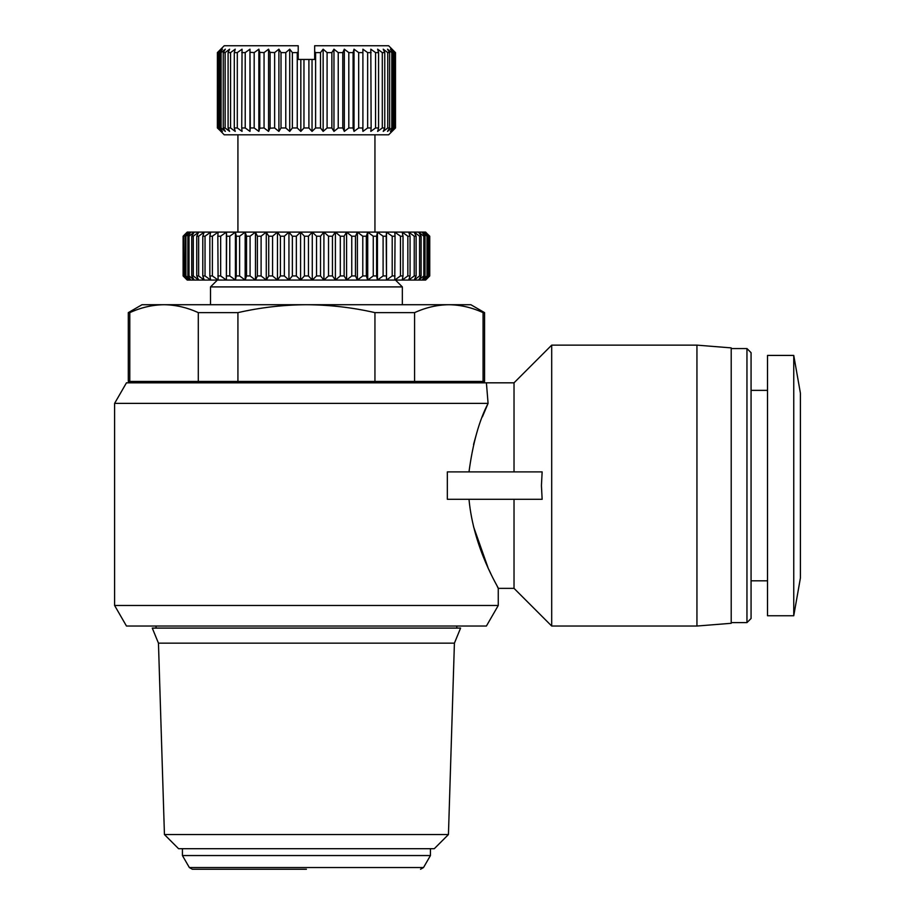 <?xml version="1.0" encoding="UTF-8"?>
<svg xmlns="http://www.w3.org/2000/svg" width="915" height="915" viewBox="0 0 915 915"><rect width="100%" height="100%" fill="white"/><g stroke="black" fill="none" stroke-linecap="round" stroke-linejoin="round"><path stroke-width="1.37" d="M152.279 628.09L460.588 628.09L454.412 643.165L158.455 643.165L152.279 628.09M306.434 869.25L192.322 869.25L306.434 869.25M498.263 605.478L486.403 626.032L126.464 626.032L114.604 605.478L498.263 605.478L498.263 588.356L497.337 586.618M468.995 471.888C472.826 443.295 479.197 420.465 488.084 403.378L482.377 416.897M476.658 433.275L473.547 444.484M473.547 526.697L487.992 567.586M489.022 569.862L490.943 573.945M468.995 499.293C473.65 549.435 499.224 588.505 498.263 588.356C499.293 588.597 473.661 549.538 468.995 499.293M447.344 499.293L447.344 471.888L542.149 471.888L541.428 485.591L542.149 499.293L447.344 499.293M488.084 403.378L114.604 403.378L126.464 382.825L486.403 382.825L488.084 403.378M514.024 499.293L514.024 588.356L551.699 626.032L551.699 345.138L514.024 382.825L486.403 382.825M514.024 471.888L514.024 382.825M696.944 345.138L731.199 347.883L731.199 623.298L696.944 626.032L696.944 345.138L551.699 345.138M746.96 348.569L751.066 352.675L751.066 618.506L746.96 622.612L746.96 348.569L731.199 348.569M448.442 834.549L434.293 848.697L178.574 848.697L164.437 834.549L448.442 834.549L454.412 643.165M402.348 304.718L402.348 286.91L210.519 286.91L210.519 304.718M402.348 286.91L395.497 280.059L187.22 280.059L183.126 275.941L186.111 278.846M430.439 855.548L423.519 867.534L189.348 867.534L182.428 855.548L430.439 855.548L430.439 848.697M793.751 485.591L793.751 355.42L767.513 355.42L767.513 615.761L793.751 615.761L793.751 485.591M304.421 275.941L308.447 275.941L308.447 236.207L304.421 236.207L304.421 275.941L300.589 280.059L296.346 275.941L296.346 236.207L292.354 236.207L292.354 275.941L288.946 280.059L284.348 275.941L284.348 236.207L280.413 236.207L280.413 275.941L277.474 280.059L272.567 275.941L272.567 236.207L268.724 236.207L268.724 275.941L266.276 280.059L261.107 275.941L261.107 236.207L257.389 236.207L257.389 275.941L255.468 280.059L250.081 275.941L250.081 236.207L246.535 236.207L246.535 275.941L245.151 280.059L239.604 275.941L239.604 236.207L236.264 236.207L236.264 275.941L235.418 280.059L229.768 275.941L229.768 236.207L226.657 236.207L226.382 280.059L220.664 275.941L220.664 236.207L217.827 236.207L218.102 280.059L212.394 275.941L212.394 236.207L209.844 236.207L209.844 275.941L210.679 280.059L205.029 275.941L205.029 236.207L202.798 236.207L202.798 275.941L204.182 280.059L198.635 275.941L198.635 236.207L196.748 236.207L196.748 275.941L198.669 280.059L193.282 275.941L193.282 236.207L191.75 236.207L191.75 275.941L194.197 280.059L189.028 275.941L189.028 236.207L187.861 236.207L187.861 275.941L190.8 280.059L185.894 275.941L185.894 236.207L185.105 236.207L185.105 275.941L188.513 280.059L183.926 275.941L183.526 236.207L183.526 275.941L187.369 280.059M793.751 615.761L800.396 578.074L800.396 393.095L793.751 355.42M374.944 134.814L374.944 232.101L237.923 232.101L237.923 134.814M395.463 127.963L391.894 131.394L395.028 127.963L395.028 52.601L391.894 49.181L395.463 52.601L395.497 127.963L388.646 134.814L224.221 134.814L219.92 130.388M395.463 52.601L388.646 45.75L314.657 45.75L314.657 51.675L315.606 52.601L315.606 127.963L312.038 131.394L308.904 127.963L311.1 130.388M323.144 131.394L323.144 49.181L327.09 52.601L327.09 127.963L323.144 131.394L320.502 127.963L322.354 130.388M333.964 131.394L333.964 49.181L338.23 52.601L338.23 127.963L333.964 131.394L331.859 127.963L333.334 130.388M338.23 127.963L342.782 127.963L344.315 131.394L342.782 127.963L342.782 52.601L344.315 49.181L348.809 52.601L348.809 127.963L353.087 127.963L354.013 131.394L353.087 127.963L353.087 52.601L354.013 49.181L358.68 52.601L358.68 127.963L362.592 127.963L362.9 131.394L362.9 49.181L367.647 52.601L367.647 127.963L371.135 127.963L370.815 49.181L375.562 52.601L375.562 127.963L378.57 127.963L378.57 52.601L377.643 49.181L382.298 52.601L382.298 127.963L384.769 127.963L384.769 52.601L383.236 49.181L387.743 52.601L387.743 127.963L389.63 127.963L389.63 52.601L387.525 49.181L391.792 52.601L391.792 127.963L393.073 127.963L393.073 52.601L390.431 49.181L394.376 52.601L394.376 127.963L395.028 127.963M394.376 127.963L390.431 131.394L393.073 127.963M391.792 127.963L387.525 131.394L389.63 127.963M387.743 127.963L383.236 131.394L384.769 127.963M382.298 127.963L377.643 131.394L378.57 127.963M375.562 127.963L370.815 131.394L371.135 127.963M367.647 127.963L362.9 131.394L362.9 49.181M358.68 127.963L354.013 131.394L354.013 49.181M348.809 127.963L344.315 131.394L344.315 49.181M327.09 127.963L331.859 127.963L331.859 52.601L333.964 49.181M315.606 127.963L320.502 127.963L320.502 52.601L323.144 49.181M306.434 127.963L308.904 127.963L308.904 59.452L303.963 59.452L303.963 127.963L306.434 127.963M483.086 381.452L483.086 312.633C471.808 307.486 460.394 304.855 448.83 304.718L470.859 304.718L484.561 312.633L484.561 381.452L128.306 381.452L128.306 312.633L129.781 312.633L129.781 381.452M198.292 381.452L198.292 312.633C187.015 307.486 175.6 304.855 164.037 304.718C152.473 304.855 141.059 307.486 129.781 312.633M237.923 381.452L237.923 312.633L198.292 312.633M374.944 381.452L374.944 312.633C352.401 307.486 329.56 304.855 306.434 304.718C283.307 304.855 260.466 307.486 237.923 312.633M414.575 381.452L414.575 312.633L374.944 312.633M128.306 312.633L142.008 304.718L448.83 304.718C437.267 304.855 425.852 307.486 414.575 312.633M484.561 312.633L483.086 312.633M183.526 236.207L187.369 232.101L183.126 236.207L187.369 232.101L425.498 232.101L429.741 236.207L429.753 275.941L425.647 280.059L217.37 280.059L210.519 286.91M187.22 280.059L183.114 275.941L183.114 236.207L187.22 232.101M185.105 275.941L185.894 275.941M187.861 275.941L189.028 275.941M191.75 275.941L193.282 275.941M196.748 275.941L198.635 275.941M202.798 275.941L205.029 275.941M209.844 275.941L212.394 275.941M217.827 275.941L220.664 275.941M226.657 275.941L229.768 275.941M236.264 275.941L239.604 275.941M246.535 275.941L250.081 275.941M257.389 275.941L261.107 275.941M268.724 275.941L272.567 275.941M280.413 275.941L284.348 275.941M292.354 275.941L296.346 275.941M308.447 236.207L312.278 232.101L316.521 236.207L316.521 275.941L312.278 280.059L308.447 275.941M320.513 236.207L323.921 232.101L328.519 236.207L328.519 275.941L323.921 280.059L320.513 275.941L320.513 236.207L316.521 236.207M316.521 275.941L320.513 275.941M332.454 236.207L335.405 232.101L340.3 236.207L340.3 275.941L335.405 280.059L332.454 275.941L332.454 236.207L328.519 236.207M328.519 275.941L332.454 275.941M344.143 236.207L346.591 232.101L351.76 236.207L351.76 275.941L346.591 280.059L344.143 275.941L344.143 236.207L340.3 236.207M340.3 275.941L344.143 275.941M355.478 236.207L357.399 232.101L362.786 236.207L362.786 275.941L357.399 280.059L355.478 275.941L355.478 236.207L351.76 236.207M351.76 275.941L355.478 275.941M366.332 236.207L367.716 232.101L373.263 236.207L373.263 275.941L367.716 280.059L366.332 275.941L366.332 236.207L362.786 236.207M362.786 275.941L366.332 275.941M376.603 236.207L377.449 232.101L383.099 236.207L383.099 275.941L377.449 280.059L376.603 275.941L376.603 236.207L373.263 236.207M373.263 275.941L376.603 275.941M386.21 236.207L386.485 232.101L392.203 236.207L392.203 275.941L386.485 280.059L386.21 236.207L383.099 236.207M383.099 275.941L386.21 275.941M395.04 236.207L394.765 232.101L400.473 236.207L400.473 275.941L394.765 280.059L395.04 236.207L392.203 236.207M392.203 275.941L395.04 275.941M403.023 236.207L402.188 232.101L407.838 236.207L407.838 275.941L402.188 280.059L403.023 275.941L403.023 236.207L400.473 236.207M400.473 275.941L403.023 275.941M410.069 236.207L408.685 232.101L414.232 236.207L414.232 275.941L408.685 280.059L410.069 275.941L410.069 236.207L407.838 236.207M407.838 275.941L410.069 275.941M416.119 236.207L414.198 232.101L419.585 236.207L419.585 275.941L414.198 280.059L416.119 275.941L416.119 236.207L414.232 236.207M414.232 275.941L416.119 275.941M421.117 236.207L418.67 232.101L423.839 236.207L423.839 275.941L418.67 280.059L421.117 275.941L421.117 236.207L419.585 236.207M419.585 275.941L421.117 275.941M425.006 236.207L422.067 232.101L426.973 236.207L426.973 275.941L422.067 280.059L425.006 275.941L425.006 236.207L423.839 236.207M423.839 275.941L425.006 275.941M427.762 236.207L424.354 232.101L428.941 236.207L428.941 275.941L424.354 280.059L427.762 275.941L427.762 236.207L426.973 236.207M426.973 275.941L427.762 275.941M425.498 280.059L429.341 275.941L428.941 236.207M425.498 232.101L429.341 236.207M425.647 232.101L426.756 233.302M296.346 236.207L300.589 232.101L304.421 236.207M284.348 236.207L288.946 232.101L292.354 236.207M272.567 236.207L277.474 232.101L280.413 236.207M261.107 236.207L266.276 232.101L268.724 236.207M250.081 236.207L255.468 232.101L257.389 236.207M239.604 236.207L245.151 232.101L246.535 236.207M229.768 236.207L235.418 232.101L236.264 236.207M220.664 236.207L226.382 232.101L226.657 236.207M212.394 236.207L218.102 232.101L217.827 236.207M205.029 236.207L210.679 232.101L209.844 236.207M198.635 236.207L204.182 232.101L202.798 236.207M193.282 236.207L198.669 232.101L196.748 236.207M189.028 236.207L194.197 232.101L191.75 236.207M185.894 236.207L190.8 232.101L187.861 236.207M183.926 236.207L188.513 232.101L185.105 236.207M303.963 127.963L300.829 131.394L297.261 127.963L299.777 130.388M292.365 127.963L297.261 127.963L297.261 52.601L298.21 51.675L297.261 52.601L292.365 52.601L292.365 127.963L289.723 131.394L285.777 127.963L288.557 130.388M281.008 127.963L278.903 131.394L274.637 127.963L274.637 52.601L278.903 49.181L281.008 52.601L281.008 127.963L285.777 127.963L285.777 52.601L289.723 49.181L289.723 131.394M269.982 128.203L274.637 127.963L277.645 130.388M259.723 128.203L264.058 127.963L264.058 52.601L268.553 49.181L270.085 52.601L270.085 127.963L268.553 131.394L264.058 127.963L267.226 130.388M250.275 127.963L249.967 131.394L245.22 127.963L245.22 52.601L249.967 49.181L250.275 127.963L254.187 127.963L254.187 52.601L258.853 49.181L259.78 52.601L259.78 127.963L258.853 131.394L254.187 127.963L257.47 130.388M242.052 49.181L237.305 52.601L242.052 49.181L241.732 127.963L245.22 127.963L248.56 130.388M241.732 127.963L242.052 131.394L237.305 127.963L240.634 130.388M234.297 127.963L237.305 127.963L237.305 52.601L234.297 52.601L234.297 127.963L235.224 131.394L230.569 127.963L233.84 130.388M228.098 127.963L230.569 127.963L230.569 52.601L235.224 49.181L230.569 52.601L228.098 52.601L228.098 127.963L229.631 131.394L225.124 127.963L225.124 52.601L229.631 49.181L225.124 52.601L223.237 52.601L223.237 127.963L225.124 127.963M223.237 127.963L225.342 131.394L221.075 127.963L221.075 52.601L225.342 49.181L222.436 51.492M219.794 127.963L222.436 131.394L218.491 127.963L218.491 52.601L222.436 49.181L219.794 52.601L219.794 127.963L221.075 127.963M220.984 49.181L217.404 52.601L220.984 49.181L217.839 52.601L217.839 127.963L218.491 127.963M217.839 127.963L220.984 131.394L217.404 127.963L217.404 52.601L217.37 127.963M222.436 129.072L224.072 130.388M225.342 128.134L228.292 130.388M278.903 131.394L278.903 49.181M300.829 131.394L300.829 59.452L298.21 59.452L298.21 45.75L224.221 45.75L217.37 52.601M274.637 52.601L269.982 52.361M264.058 52.601L259.723 52.361M254.187 52.601L250.253 52.304M222.436 49.181L220.984 50.428M394.376 52.601L395.028 52.601M391.792 52.601L393.073 52.601M217.839 52.601L218.491 52.601M387.743 52.601L389.63 52.601M219.794 52.601L221.075 52.601M382.298 52.601L384.769 52.601M225.342 49.181L223.237 52.601M375.562 52.601L378.57 52.601M229.631 49.181L228.098 52.601M367.647 52.601L371.135 52.601M235.224 49.181L234.297 52.601M358.68 52.601L362.592 52.601M241.732 52.601L245.22 52.601M348.809 52.601L353.087 52.601M249.967 49.181L249.967 131.394M338.23 52.601L342.782 52.601M258.853 49.181L258.853 131.394M327.09 52.601L331.859 52.601M268.553 49.181L268.553 131.394M226.382 232.101L226.382 280.059M315.606 52.601L320.502 52.601M312.038 131.394L312.038 59.452L308.904 59.452M314.657 51.675L314.657 59.452L312.038 59.452M235.418 232.101L235.418 280.059M281.008 52.601L285.777 52.601M386.485 280.059L386.485 232.101M303.963 59.452L300.829 59.452M289.723 49.181L292.365 52.601M245.151 232.101L245.151 280.059M377.449 280.059L377.449 232.101M255.468 232.101L255.468 280.059M367.716 280.059L367.716 232.101M266.276 232.101L266.276 280.059M357.399 280.059L357.399 232.101M277.474 232.101L277.474 280.059M346.591 280.059L346.591 232.101M288.946 232.101L288.946 280.059M335.405 280.059L335.405 232.101M300.589 232.101L300.589 280.059M323.921 280.059L323.921 232.101M312.278 232.101L312.278 280.059M189.348 867.534L192.322 869.25M470.859 382.825L470.859 381.452M456.814 628.09L456.814 626.032M767.513 390.362L751.066 390.362M114.604 605.478L114.604 403.378M514.024 588.356L498.263 588.356M696.944 626.032L551.699 626.032M142.008 382.825L142.008 381.452M156.053 628.09L156.053 626.032M746.96 622.612L731.199 622.612M164.437 834.549L158.455 643.165M767.513 580.819L751.066 580.819M182.428 855.548L182.428 848.697M425.647 280.059L429.753 275.941L429.753 236.207M423.519 867.534L420.545 869.25M395.497 127.963L395.497 52.601M183.114 275.941L183.114 236.207"/></g></svg>
